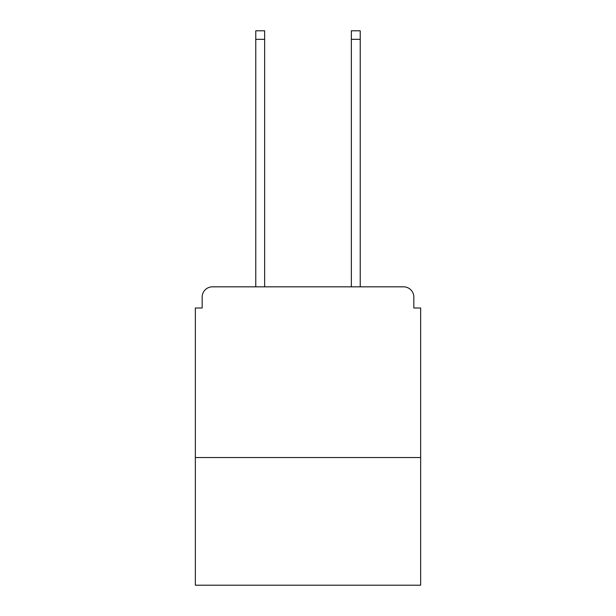 <?xml version="1.0" encoding="UTF-8"?>
<svg xmlns="http://www.w3.org/2000/svg" width="616" height="616" viewBox="0 0 616 616"><rect width="100%" height="100%" fill="white"/><g stroke="black" fill="none" stroke-linecap="round" stroke-linejoin="round"><path stroke-width="0.92" d="M420.659 457.526L420.659 308L413.829 308L413.829 297.074A10.241 10.241 0 0 0 403.588 286.833L212.412 286.833A10.241 10.241 0 0 0 202.171 297.074L202.171 308L195.341 308L195.341 585.2L420.659 585.2L420.659 457.526L195.341 457.526M202.171 297.074L202.171 308M403.588 286.833L361.253 286.833M254.747 286.833L212.412 286.833M413.829 308L413.829 297.074M264.641 39.332L255.771 39.332L255.771 30.8L264.641 30.8L264.641 286.833M255.771 39.332L255.771 286.833M360.229 30.8L360.229 39.332L351.359 39.332L351.359 30.8L360.229 30.8M351.359 286.833L351.359 39.332M360.229 286.833L360.229 39.332"/></g></svg>
